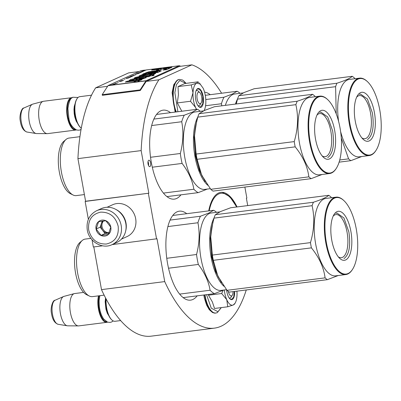 <?xml version="1.0" encoding="UTF-8"?>
<svg xmlns="http://www.w3.org/2000/svg" width="401" height="401" viewBox="0 0 401 401"><rect width="100%" height="100%" fill="white"/><g stroke="black" fill="none" stroke-linecap="round" stroke-linejoin="round"><path stroke-width="0.6" d="M93.814 246.926L101.498 289.622A133.338 54.656 82.8 0 0 151.202 336.158L214.425 328.133A133.338 54.656 82.8 0 0 246.264 289.963M85.142 201.442L148.821 193.212L85.593 201.237L85.142 201.442L88.37 219.372M92.045 239.788L93.338 246.986L102.591 245.813M85.593 201.237L77.929 158.626L141.152 150.596L148.821 193.212M139.067 71.548L128.691 72.867L95.664 87.824A133.338 54.656 82.8 0 0 77.929 158.626M244.871 187.066L246.851 198.069L246.399 198.274L247.718 205.593M101.498 289.622L164.721 281.597A133.338 54.656 82.8 0 0 214.425 328.133M164.721 281.597L157.012 238.755L112.145 244.6M148.365 193.417L156.56 238.961M141.358 70.561A1.398 0.571 82.8 0 0 141.282 70.556A1.398 0.571 82.8 0 0 141.212 70.576L108.185 85.533A1.398 0.571 82.8 0 0 108.024 85.684L102.17 94.696L102.37 95.303L140.305 90.486L146.165 81.478A0.697 0.286 -97.2 0 1 146.245 81.403L158.886 79.794A133.338 54.656 82.8 0 0 141.152 150.596M95.664 87.824L107.623 86.305M146.245 81.403L179.272 66.446L191.914 64.842L158.886 79.794M221.608 93.233A133.338 54.656 82.8 0 0 191.914 64.842M150.586 162.856A3.263 1.338 82.8 0 0 148.906 160.194A3.263 1.338 82.8 0 0 148.054 164.004A3.263 1.338 82.8 0 0 149.728 166.666A3.263 1.338 82.8 0 0 150.586 162.856M208.72 210.896A44.837 18.381 -97.2 0 1 218.6 193.011A44.837 18.381 -97.2 0 1 220.841 192.37A44.837 18.381 -97.2 0 1 237.051 206.946M197.157 295.853A44.837 18.381 -97.2 0 1 192.841 299.492A44.837 18.381 -97.2 0 1 190.6 300.133A44.837 18.381 -97.2 0 1 167.112 260.76A44.837 18.381 -97.2 0 1 177.067 211.818A44.837 18.381 -97.2 0 1 179.307 211.177A44.837 18.381 -97.2 0 1 186.726 213.688M180.936 194.836A44.837 18.381 -97.2 0 1 176.62 198.475A44.837 18.381 -97.2 0 1 174.38 199.117A44.837 18.381 -97.2 0 1 150.891 159.743A44.837 18.381 -97.2 0 1 160.846 110.801A44.837 18.381 -97.2 0 1 163.087 110.16A44.837 18.381 -97.2 0 1 170.5 112.671M204.57 92.155A44.837 18.381 -97.2 0 1 210.229 94.681M148.515 165.528A3.263 1.338 82.8 0 0 148.475 163.127A3.263 1.338 82.8 0 0 148.014 161.603M112.014 244.655L116.621 242.57A18.631 16.862 -114.4 0 0 125.794 223.457A18.631 16.862 -114.4 0 0 101.247 208.625L96.641 210.71C89.283 214.665 86.165 221.086 87.283 229.968C88.962 241.542 102.19 249.547 112.014 244.655A18.631 16.862 -114.4 0 0 121.187 225.542A18.631 16.862 -114.4 0 0 96.641 210.71M118.18 226.219C115.563 216.65 109.689 211.959 100.561 212.149C91.769 214.234 87.809 220.169 88.676 229.963C91.293 239.537 97.162 244.224 106.295 244.034C115.087 241.953 119.047 236.014 118.18 226.219M110.801 227.156A8.15 7.378 -114.4 0 0 101.994 220.124A8.15 7.378 -114.4 0 0 96.05 229.026A8.15 7.378 -114.4 0 0 104.861 236.064A8.15 7.378 -114.4 0 0 110.801 227.156M110.761 227.151L105.879 220.781L98.581 221.708L96.16 229.006L101.037 235.372L108.34 234.445L110.761 227.151M96.16 229.006L100.19 227.182L105.067 233.547L109.007 233.046M102.2 221.116L100.19 227.182M101.037 235.372L105.067 233.547M102.957 221.016A6.987 6.321 -114.4 0 0 101.398 223.532A6.987 6.321 -114.4 0 0 101.167 227.056A6.987 6.321 -114.4 0 0 102.631 230.364A6.987 6.321 -114.4 0 0 108.721 233.086A6.987 6.321 -114.4 0 0 109.012 233.041M109.152 232.725A6.987 6.321 -114.4 0 1 102.044 226.66A6.987 6.321 65.6 0 1 103.513 220.956M116.024 209.507A17.469 15.809 65.6 0 1 126.004 223.021A17.469 15.809 65.6 0 1 125.708 230.881M107.072 207.267L112.656 204.741A17.469 15.809 65.6 0 1 135.663 218.645A17.469 15.809 65.6 0 1 127.067 236.565L121.483 239.091M228.385 291.502A5.825 2.386 82.8 0 0 231.608 295.873A5.825 2.386 -97.2 0 0 232.304 295.206L231.166 297.031M233.061 291.642A5.825 2.386 -97.2 0 1 232.304 295.206M106.115 298.971A16.306 6.682 82.8 0 0 111.844 319.938A16.306 6.682 82.8 0 0 115.042 321.286L120.661 320.569M105.934 298.625A15.839 6.491 82.8 0 0 111.453 319.567L111.844 319.938M99.172 295.778A15.839 6.491 82.8 0 0 99.914 312.564A15.839 6.491 82.8 0 0 106.796 321.833M98.491 295.863A16.306 6.682 82.8 0 0 99.528 313.447A16.306 6.682 82.8 0 0 106.821 322.329A16.306 6.682 82.8 0 0 107.528 322.143M58.155 324.299C54.556 323.106 52.305 319.311 51.408 312.925C50.305 308.329 52.661 299.988 55.057 300.254L55.102 300.239A12.215 5.007 -97.2 0 0 55.077 300.249A12.215 5.007 -97.2 0 0 52.265 312.85A12.215 5.007 -97.2 0 0 58.155 324.299L67.333 325.792A14.872 6.095 82.8 0 1 60.16 311.858A14.872 6.095 82.8 0 1 63.584 296.509A14.872 6.095 -97.2 0 1 63.614 296.494A14.872 6.095 -97.2 0 1 64 296.359L74.325 293.612A16.306 6.682 -97.2 0 0 73.869 293.773A16.306 6.682 82.8 0 0 70.185 311.126A16.306 6.682 82.8 0 0 78.426 325.908A16.306 6.682 82.8 0 0 78.791 325.888L106.821 322.329M74.325 293.612A16.306 6.682 -97.2 0 1 74.686 293.542L83.629 292.404M67.333 325.792A14.872 6.095 82.8 0 0 67.739 325.828L78.426 325.908M201.127 102.947A5.825 2.386 -97.2 0 0 201.778 97.618A5.825 2.386 -97.2 0 0 199.818 92.626A5.825 2.386 -97.2 0 0 198.385 92.225A5.825 2.386 82.8 0 0 197.152 98.942A5.825 2.386 82.8 0 0 200.435 103.613A5.825 2.386 -97.2 0 0 201.127 102.947L199.994 104.766M91.513 95.182L79.759 96.676A16.306 6.682 -97.2 0 0 78.942 96.907A16.306 6.682 82.8 0 0 76.997 98.781A16.306 6.682 82.8 0 0 75.182 113.694A16.306 6.682 82.8 0 0 80.666 127.673A16.306 6.682 82.8 0 0 81.278 128.195M76.997 98.781L76.716 99.232A15.839 6.491 82.8 0 0 74.952 113.719A15.839 6.491 82.8 0 0 80.28 127.307L80.666 127.673M71.639 98.205A15.839 6.491 -97.2 0 0 71.228 98.355A15.839 6.491 82.8 0 0 67.644 115.172A15.839 6.491 82.8 0 0 75.619 129.573M72.27 97.724A16.306 6.682 -97.2 0 0 71.538 97.719A16.306 6.682 -97.2 0 0 70.726 97.954A16.306 6.682 82.8 0 0 67.107 115.749A16.306 6.682 82.8 0 0 75.649 130.064A16.306 6.682 82.8 0 0 76.35 129.879M26.982 132.034C23.378 130.841 21.133 127.052 20.23 120.661C19.128 116.069 21.489 107.724 23.885 107.994L23.925 107.974A12.215 5.007 -97.2 0 0 23.9 107.984A12.215 5.007 -97.2 0 0 21.088 120.591A12.215 5.007 -97.2 0 0 26.982 132.034L36.16 133.528A14.872 6.095 82.8 0 1 28.982 119.593A14.872 6.095 82.8 0 1 32.411 104.245A14.872 6.095 -97.2 0 1 32.441 104.235A14.872 6.095 -97.2 0 1 32.822 104.1L43.148 101.348A16.306 6.682 -97.2 0 0 42.696 101.513A16.306 6.682 82.8 0 0 39.012 118.861A16.306 6.682 82.8 0 0 47.248 133.648A16.306 6.682 82.8 0 0 47.619 133.623L75.649 130.064M43.148 101.348A16.306 6.682 -97.2 0 1 43.508 101.278L71.538 97.719M36.16 133.528A14.872 6.095 82.8 0 0 36.561 133.563L47.248 133.648M231.698 295.828A7.684 3.153 -97.2 0 1 229.868 298.018A7.684 3.153 -97.2 0 1 229.106 297.903M221.247 307.612L217.954 311.712L211.252 308.163L206.545 294.66M234.625 291.442A9.549 3.915 -97.2 0 1 229.913 298.865A9.549 3.915 -97.2 0 1 226.881 291.858A9.549 3.915 -97.2 0 1 226.61 289.838M208.65 294.389L208.48 295.196L212.365 301.928L214.53 308.464L227.743 306.785L226.771 299.742L221.688 293.517L223.081 290.319M224.319 289.983A15.138 6.205 82.8 0 0 226.771 299.742M236.921 291.151A15.138 6.205 82.8 0 1 237.006 295.111L236.991 295.452A15.138 6.205 -97.2 0 1 235.056 303.246A15.138 6.205 -97.2 0 1 233.317 304.95L233.176 305.016A15.138 6.205 -97.2 0 1 226.896 300.023M234.52 303.717L233.317 304.95M233.176 305.016L227.743 306.785M208.48 295.196L221.688 293.517M234.314 291.482L233.693 297.026L231.547 299.452L229.813 298.765M204.084 110.641A15.138 6.205 -97.2 0 0 205.813 103.192L205.828 102.846A15.138 6.205 82.8 0 0 205.277 95.263A15.138 6.205 82.8 0 0 203.162 88.22L199.653 83.373M200.525 103.568A7.684 3.153 -97.2 0 1 198.69 105.759A7.684 3.153 -97.2 0 1 197.934 105.638M196.049 90.811A7.684 3.153 -97.2 0 1 196.756 90.511A7.684 3.153 -97.2 0 1 199.076 92.175M177.899 111.734L174.861 92.656L176.455 84.641L179.768 80.486L186.009 83.373M203.112 96.245A9.549 3.915 -97.2 0 1 202.63 105.373A9.549 3.915 -97.2 0 1 198.736 106.606A9.549 3.915 -97.2 0 1 195.708 99.593A9.549 3.915 -97.2 0 1 196.59 89.679A9.549 3.915 -97.2 0 1 203.112 96.245M178.024 86.596L191.237 84.922L192.996 92.821A15.138 6.205 82.8 0 0 195.593 107.483L190.515 101.258L192.996 92.821C193.312 87.543 194.56 84.305 196.746 83.117L198.014 81.849L184.801 83.528L178.024 86.596L178.43 94.842L177.302 102.937L181.838 111.232M191.237 84.922L196.746 83.117L200.47 84.15M195.593 107.483L195.723 107.759A15.138 6.205 -97.2 0 0 196.56 109.363M198.014 81.849L199.051 82.786M196.295 109.398L195.723 107.759M177.302 102.937L190.515 101.258M196.515 89.799L198.024 88.706L200.821 90.696L202.811 96.31L202.816 103.699L200.37 107.187L198.635 106.501M212.911 222.279L210.319 238.214L211.738 257.126L215.688 271.602L221.462 282.55M214.094 217.863A39.012 15.99 82.8 0 0 211.137 257.262A39.012 15.99 82.8 0 0 223.948 286.284M168.53 268.224L198.32 264.444C204.66 272.735 208.58 281.337 210.089 290.239A43.087 17.664 82.8 0 0 214.395 293.662L223.613 290.073M166.761 258.294L196.535 254.51A43.087 17.664 82.8 0 0 198.32 264.444M219.758 211.913L211.232 212.996A39.012 15.99 -97.2 0 0 209.282 213.553A39.012 15.99 82.8 0 0 200.62 256.134A39.012 15.99 82.8 0 0 221.056 290.394L226.505 289.702M183.182 297.622L214.395 293.662M172.751 215.462L213.638 210.269A43.087 17.664 -97.2 0 1 216.54 212.319M213.638 210.269L208.876 213.021L200.46 216.234A43.087 17.664 82.8 0 0 197.944 222.745C199.888 233.026 199.422 243.618 196.535 254.51M179.668 294.103L210.089 290.239M167.879 226.565L197.944 222.745M170.069 220.094L200.46 216.234M82.265 240.465A28.997 11.885 82.8 0 0 77.062 269.352A28.997 11.885 82.8 0 0 89.323 296.023L86.551 294.675A27.248 11.168 82.8 0 1 75.032 269.612A27.248 11.168 82.8 0 1 79.924 242.465L82.265 240.465A28.997 11.885 82.8 0 1 83.754 239.502A28.997 11.885 -97.2 0 1 85.202 239.091L90.897 238.369M89.323 296.023A28.997 11.885 82.8 0 0 92.506 296.62L104.14 295.146M212.365 255.076A44.25 18.14 -97.2 0 0 212.806 257.713A44.25 18.14 -97.2 0 0 213.307 260.319L217.713 275.627A39.594 16.23 82.8 0 0 218.124 276.5L217.713 275.627A39.594 16.23 -97.2 0 1 212.174 257.201A39.594 16.23 -97.2 0 1 210.751 236.916L212.365 255.076L310.459 242.62C314.219 229.898 314.765 217.588 312.098 205.683A44.25 18.14 -97.2 0 1 313.427 202.244L215.332 214.7A44.25 18.14 -97.2 0 0 214.004 218.134L312.098 205.683M333.166 216.149A21.729 8.907 -97.2 0 1 335.918 214.585A21.729 8.907 -97.2 0 1 347.076 232.324A21.729 8.907 82.8 0 1 341.391 257.698A21.729 8.907 82.8 0 1 338.334 256.871M331.757 240.134A24.687 10.12 82.8 0 0 339.592 258.254A24.687 10.12 82.8 0 0 349.662 255.066A24.687 10.12 82.8 0 0 350.9 231.467A24.687 10.12 82.8 0 0 334.038 214.495A24.687 10.12 82.8 0 0 331.757 240.134M352.71 269.066A38.546 15.799 82.8 0 1 326.384 242.57A38.546 15.799 -97.2 0 1 328.319 205.723A38.546 15.799 -97.2 0 1 344.038 200.746A38.546 15.799 -97.2 0 1 356.273 229.036A38.546 15.799 82.8 0 1 352.71 269.066L352.424 269.522A39.012 15.99 82.8 0 1 345.822 274.555A39.012 15.99 82.8 0 1 325.782 242.705A39.012 15.99 -97.2 0 1 335.993 197.157A39.012 15.99 -97.2 0 1 343.647 200.38L344.038 200.746M218.129 276.51L226.991 290.319A44.25 18.14 82.8 0 0 229.262 292.123L327.356 279.667L338.254 275.517M218.124 276.5A39.594 16.23 82.8 0 0 218.921 278.104M226.991 290.319L325.086 277.863A44.25 18.14 82.8 0 0 327.356 279.667M213.307 260.319L311.402 247.863C319.176 257.457 323.737 267.457 325.086 277.863M313.427 202.244C321.747 199.523 326.855 197.212 328.75 195.307L230.655 207.758L220.56 211.538L215.332 214.7M212.064 226.139L210.751 236.916A39.594 16.23 -97.2 0 1 211.863 227.187L214.004 218.134M310.459 242.62A44.25 18.14 -97.2 0 0 310.9 245.257A44.25 18.14 82.8 0 0 311.402 247.863M345.822 274.555L335.702 275.843A39.012 15.99 82.8 0 1 315.667 243.988A39.012 15.99 -97.2 0 1 325.878 198.44L335.993 197.157M331.507 197.723L331.02 197.112A44.25 18.14 -97.2 0 0 328.75 195.307M335.843 213.377L336.995 213.046L343.943 217.989L348.87 231.923C350.81 245.893 349.181 254.78 343.978 258.585M236.415 103.273L236.179 103.984M237.598 98.857A39.012 15.99 82.8 0 0 235.472 104.07M243.262 92.907L234.735 93.989A39.012 15.99 -97.2 0 0 232.786 94.546A39.012 15.99 82.8 0 0 225.357 105.358M205.287 95.308L237.141 91.263A43.087 17.664 -97.2 0 1 240.044 93.313M237.141 91.263L232.38 94.014L223.969 97.232A43.087 17.664 82.8 0 0 221.447 103.739L221.798 105.809M205.568 105.754L221.447 103.739M205.788 99.538L223.969 97.232M356.669 97.142A21.729 8.907 -97.2 0 1 359.421 95.578A21.729 8.907 -97.2 0 1 370.584 113.318A21.729 8.907 82.8 0 1 364.895 138.691A21.729 8.907 82.8 0 1 361.837 137.864M355.261 121.132A24.687 10.12 82.8 0 0 363.1 139.247A24.687 10.12 82.8 0 0 373.166 136.059A24.687 10.12 82.8 0 0 374.404 112.46A24.687 10.12 82.8 0 0 357.542 95.488A24.687 10.12 82.8 0 0 355.261 121.132M376.213 150.059A38.546 15.799 82.8 0 1 349.893 123.563A38.546 15.799 -97.2 0 1 351.822 86.716A38.546 15.799 -97.2 0 1 367.542 81.739A38.546 15.799 -97.2 0 1 379.777 110.029A38.546 15.799 82.8 0 1 376.213 150.059L375.932 150.515A39.012 15.99 82.8 0 1 369.326 155.548A39.012 15.99 82.8 0 1 349.286 123.698A39.012 15.99 -97.2 0 1 359.497 78.15A39.012 15.99 -97.2 0 1 367.151 81.373L367.542 81.739M339.737 159.979L348.589 158.856A44.25 18.14 82.8 0 0 350.86 160.661L361.762 156.51M341.296 138.034L348.589 158.856M339.111 162.154L350.86 160.661M236.249 103.974L237.507 99.127A44.25 18.14 -97.2 0 1 238.836 95.694L336.93 83.238C345.251 80.516 350.359 78.205 352.253 76.3A44.25 18.14 -97.2 0 1 354.524 78.105L355.01 78.716M352.253 76.3L254.159 88.751L244.064 92.531L238.836 95.694M237.507 99.127L335.602 86.676A44.25 18.14 -97.2 0 1 336.93 83.238M335.602 86.676L336.223 113.859M338.599 121.408A39.012 15.99 -97.2 0 1 349.381 79.433L359.497 78.15M340.624 131.613A39.012 15.99 82.8 0 0 359.211 156.836L369.326 155.548M359.346 94.37L360.504 94.04L367.446 98.982L372.379 112.917C374.313 126.886 372.684 135.774 367.481 139.578M196.685 121.262L194.094 137.197L195.518 156.109L199.462 170.585L205.237 181.533M197.868 116.846A39.012 15.99 82.8 0 0 194.916 156.245A39.012 15.99 82.8 0 0 207.723 185.267M152.305 167.207L182.099 163.428C188.435 171.718 192.36 180.32 193.868 189.227A43.087 17.664 82.8 0 0 198.169 192.645L207.387 189.056M150.54 157.277L180.315 153.498A43.087 17.664 82.8 0 0 182.099 163.428M203.533 110.897L195.006 111.979A39.012 15.99 -97.2 0 0 193.061 112.536A39.012 15.99 82.8 0 0 184.4 155.122A39.012 15.99 82.8 0 0 204.836 189.382L210.284 188.691M166.961 196.61L198.169 192.645M156.53 114.445L197.417 109.252A43.087 17.664 -97.2 0 1 200.32 111.303M197.417 109.252L192.65 112.004L184.239 115.222A43.087 17.664 82.8 0 0 181.723 121.729C183.668 132.014 183.197 142.601 180.315 153.498M163.443 193.087L193.868 189.227M151.658 125.548L181.723 121.729M153.849 119.082L184.239 115.222M66.045 139.448A28.997 11.885 82.8 0 0 60.842 168.34A28.997 11.885 82.8 0 0 73.097 195.011L70.33 193.658A27.248 11.168 82.8 0 1 58.812 168.595A27.248 11.168 82.8 0 1 63.704 141.448L66.045 139.448A28.997 11.885 82.8 0 1 67.528 138.49A28.997 11.885 -97.2 0 1 68.977 138.074L79.909 136.686M73.097 195.011A28.997 11.885 82.8 0 0 76.285 195.608L84.395 194.575M196.139 154.059A44.25 18.14 -97.2 0 0 196.58 156.696A44.25 18.14 -97.2 0 0 197.086 159.302L201.492 174.61A39.594 16.23 82.8 0 0 201.898 175.483L201.492 174.61A39.594 16.23 -97.2 0 1 195.954 156.184A39.594 16.23 -97.2 0 1 194.525 135.899L196.139 154.059L294.234 141.603C297.993 128.881 298.544 116.571 295.873 104.666A44.25 18.14 -97.2 0 1 297.201 101.227L199.107 113.683A44.25 18.14 -97.2 0 0 197.778 117.122L295.873 104.666M316.94 115.132A21.729 8.907 -97.2 0 1 319.692 113.568A21.729 8.907 -97.2 0 1 330.855 131.312A21.729 8.907 82.8 0 1 325.166 156.686A21.729 8.907 82.8 0 1 322.113 155.854M315.537 139.122A24.687 10.12 82.8 0 0 323.371 157.237A24.687 10.12 82.8 0 0 333.437 154.054A24.687 10.12 82.8 0 0 334.675 130.45A24.687 10.12 82.8 0 0 317.818 113.478A24.687 10.12 82.8 0 0 315.537 139.122M336.489 168.054A38.546 15.799 82.8 0 1 310.163 141.553A38.546 15.799 -97.2 0 1 312.093 104.706A38.546 15.799 -97.2 0 1 327.812 99.734A38.546 15.799 -97.2 0 1 340.048 128.019A38.546 15.799 82.8 0 1 336.489 168.054L336.203 168.505A39.012 15.99 82.8 0 1 329.597 173.543A39.012 15.99 82.8 0 1 309.562 141.688A39.012 15.99 -97.2 0 1 319.772 96.14A39.012 15.99 -97.2 0 1 327.427 99.363L327.812 99.734M202.7 177.087A39.594 16.23 82.8 0 1 201.898 175.483L210.766 189.302A44.25 18.14 82.8 0 0 213.041 191.107L311.136 178.656L322.033 174.5M210.766 189.302L308.86 176.846A44.25 18.14 82.8 0 0 311.136 178.656M197.086 159.302L295.181 146.846C302.955 156.44 307.517 166.44 308.86 176.846M297.201 101.227C305.527 98.511 310.635 96.195 312.524 94.29L214.43 106.741L204.335 110.521L199.107 113.683M195.843 125.122L194.525 135.899A39.594 16.23 -97.2 0 1 195.638 126.17L197.778 117.122M294.234 141.603A44.25 18.14 -97.2 0 0 294.675 144.24A44.25 18.14 82.8 0 0 295.181 146.846M329.597 173.543L319.482 174.826A39.012 15.99 82.8 0 1 299.447 142.972A39.012 15.99 -97.2 0 1 309.657 97.423L319.772 96.14M315.281 96.706L314.8 96.095A44.25 18.14 -97.2 0 0 312.524 94.29M319.617 112.36L320.775 112.034L327.717 116.972L332.65 130.906C334.589 144.876 332.955 153.763 327.752 157.573M144.515 70.16A1.398 0.571 82.8 0 0 144.445 70.155A1.398 0.571 82.8 0 0 144.375 70.175L145.332 70.14M145.317 70.055L144.806 70.436M144.781 70.3L143.598 70.586M143.588 70.531L144.691 70.431M144.681 70.376L146.48 69.909A1.398 0.571 -97.2 0 1 146.55 69.889A1.398 0.571 -97.2 0 1 146.626 69.889M146.26 69.934L144.936 70.33L146.315 69.985M132.069 81.303L135.533 81.233L134.195 81.849L137.638 81.568L139.297 80.817L138.235 80.581L140.701 80.25L141.904 79.644L127.082 81.223L125.297 82.035L132.069 81.303M129.328 80.726L132.42 80.175L137.052 78.676L135.799 79.634L141.754 79.248L146.2 77.583L142.982 77.453L136.866 78.155L130.721 79.508L128.972 80.606L129.328 80.726M137.192 77.874C137.027 77.619 137.989 77.348 140.079 77.062L147.117 76.315L145.553 77.027L148.721 76.706L150.345 75.969L153.468 75.639L154.255 74.942L152.109 75.172L155.703 73.308L153.067 73.213L142.596 75.208L145.824 74.095L143.478 74.215L139.027 75.929L152.054 74.02L148.901 75.508L141.829 76.27C136.891 76.902 134.37 77.563 134.265 78.245L137.182 77.839L137.262 78.295M145.037 73.814L157.984 72.446L161.332 70.766L155.227 70.817L148.977 71.729L145.463 72.952L146.571 73.122L144.275 73.428L142.796 74.1L145.037 73.814M159.809 70.05L162.29 68.927L160.435 68.506L153.388 69.258L151.598 70.07L158.641 69.318L156.225 70.411L159.809 70.05M171.934 67.278L164.114 68.115L162.325 68.922L166.495 68.481L162.971 70.075L166.555 69.714L171.934 67.278M145.222 70.481L142.926 70.832L145.222 70.481M144.781 70.681L141.914 71.288L143.518 71.253L142.31 71.198L144.781 70.681M142.51 71.709L142.741 71.443L140.856 71.784L140.42 72.13L142.25 71.804M141.563 72.135L138.505 72.832L141.563 72.135M135.733 74.09L138.405 73.563L136.806 73.604L135.738 74.14M132.921 75.463L135.884 74.706L132.906 75.383M133.327 75.864L131.723 75.904L130.465 76.476L133.327 75.864M129.302 77.042L132.32 76.32L129.302 77.042M127.789 77.729L130.806 77.007L127.789 77.729M124.917 79.238L124.475 79.438L124.927 79.303M117.398 83.082L115.102 83.433L117.398 83.082M113.222 84.3L115.087 83.879L113.227 84.33M138.941 73.253L140.365 72.681L137.749 73.177L139.443 73.022L138.941 73.253M125.919 78.531L128.786 77.924L127.182 77.959L125.919 78.531M114.957 83.619L116.39 83.433L114.962 83.669M121.062 80.837L123.698 80.185L121.047 80.756M120.275 81.092L121.217 80.972L119.262 81.548L120.912 81.328L122.571 80.736L120.275 81.092M118.26 82.25L117.819 82.451L118.275 82.32M112.576 84.576L114.686 84.31L112.586 84.626M111.072 85.022L112.621 85.102A1.398 0.571 -97.2 0 1 112.781 84.952L112.125 84.942L113.603 84.581L111.072 85.022M102.17 94.696L140.104 89.879L145.959 80.867A1.398 0.571 -97.2 0 1 146.119 80.716L179.147 65.764A1.398 0.571 -97.2 0 1 179.217 65.744A1.398 0.571 -97.2 0 1 179.332 65.754L180.781 66.255M135.533 81.233L135.613 81.734M127.082 81.223L127.167 81.679L126.721 81.879M140.731 80.235L127.167 81.679M138.235 80.581L138.315 81.037L139.002 81.087M137.122 79.132L136.064 79.804M145.979 77.874L137.272 78.561L129.277 80.726M151.593 74.29L151.673 74.741L148.987 75.964L141.909 76.726L134.871 78.17M148.901 75.508L148.987 75.964M143.478 74.215L143.558 74.671L139.342 76.105M152.054 74.02L152.134 74.476L151.673 74.741M147.904 74.205L147.984 74.661L142.676 75.649M155.473 73.594L147.984 74.661M152.109 75.172L152.19 75.629L153.653 75.473M147.117 76.315L146.951 76.882M144.275 73.428L144.31 73.909M146.571 73.122L146.651 73.578L144.36 73.884M155.227 70.817L155.307 71.273L145.944 73.092M161.132 71.037L155.307 71.273M158.641 69.318L158.726 69.774L157.628 70.27M153.388 69.258L153.468 69.714L153.022 69.914M160.435 68.506L160.515 68.962L153.468 69.714M161.648 69.218L160.515 68.962M170.59 67.889L163.743 68.771M164.114 68.115L164.194 68.571M166.495 68.481L166.575 68.937L164.375 69.934M113.694 84.085L114.275 84.115M112.125 84.942L108.185 85.533M142.841 78.731L141.613 79.258L139.072 79.403L138.992 78.947L139.663 78.38L142.766 78.295L141.533 78.802L138.992 78.947M156.676 72.431L148.46 73.082L148.38 72.626L153.483 71.599L157.583 71.463L156.596 71.974L156.676 72.431L157.663 71.889M156.596 71.974L151.458 72.521L151.543 72.977M151.458 72.521L148.38 72.626M141.473 71.944L140.811 72.09M140.586 72.025L142.601 71.669M136.606 73.929L138.099 73.644L136.616 73.974M134.686 75.147L133.202 75.368L135.423 74.827L134.696 75.203M131.528 76.23L133.022 75.944L131.538 76.27M131.122 76.761L129.638 76.982L131.859 76.441L131.132 76.817M129.608 77.448L128.125 77.669L130.345 77.127L129.618 77.498M114.24 84.055L113.498 84.355M113.443 84.27L113.704 84.125M126.987 78.285L128.48 78.005L126.992 78.33M122.16 80.852L120.836 81.248L122.17 80.917M140.305 90.486L140.104 89.879M105.934 298.635A10.712 4.391 82.8 0 0 107.774 313.146M63.614 296.494L55.102 300.239A12.215 5.007 -97.2 0 1 55.122 300.229M74.756 106.37A10.712 4.391 82.8 0 0 76.601 120.881M32.441 104.235L23.925 107.974A12.215 5.007 -97.2 0 1 23.95 107.964M221.312 307.602L217.257 312.67L215.507 313.111A20.847 8.546 -97.2 0 1 204.6 294.905M215.888 313.061A20.847 8.546 -97.2 0 1 204.981 294.855M175.889 111.984A20.847 8.546 -97.2 0 1 178.039 79.784A20.847 8.546 -97.2 0 1 179.082 79.488L177.708 79.879L173.844 84.476L172.119 92.671L175.132 112.085M176.27 111.939A20.847 8.546 -97.2 0 1 178.42 79.739A20.847 8.546 -97.2 0 1 179.458 79.438L179.082 79.488M236.56 207.011A43.904 17.995 82.8 0 0 218.766 193.919A43.904 17.995 82.8 0 0 209.207 210.831M112.781 84.952L146.119 80.716M146.48 69.909L179.147 65.764M141.212 70.576L144.375 70.175M141.829 76.27L141.909 76.726M108.024 85.684L112.37 85.132M112.621 85.102L145.959 80.867L146.165 81.478M179.332 65.754L179.362 66.431M141.533 78.802L141.613 79.258M199.818 92.626L198.264 91.142M215.507 313.111L212.565 312.569L209.292 309.722L206.67 305.206L204.415 298.284L203.783 295.011M235.056 303.246L234.495 304.143M186.079 83.368L183.322 80.521L182.37 79.964L179.458 79.438M108.897 315.853L107.323 313.306L105.949 309.196L105.157 301.732L105.583 297.958M99.859 295.687L99.082 300.825L99.348 306.986L100.135 311.111L101.453 315.116L103.468 318.825L107.523 322.143L110.095 322.419L111.628 321.978L113.207 320.93M77.719 123.588L76.145 121.042L74.776 116.937L74.195 113.689L73.979 109.468L74.285 106.285L75.167 103.473M78.075 97.478L73.097 97.263C70.751 97.358 69.022 101.122 67.909 108.561L68.962 118.851C69.624 123.498 72.085 127.172 76.345 129.879C78.255 130.32 79.624 130.265 80.456 129.713L81.062 129.393M236.725 206.986L229.963 196.851L222.304 192.325M132.365 80.491L132.285 80.04M137.132 79.132L137.052 78.676M142.676 75.664L142.596 75.208M146.55 69.889L179.217 65.744M141.282 70.556L144.445 70.155M142.766 78.295L142.846 78.751M157.668 71.919L157.583 71.463"/></g></svg>
